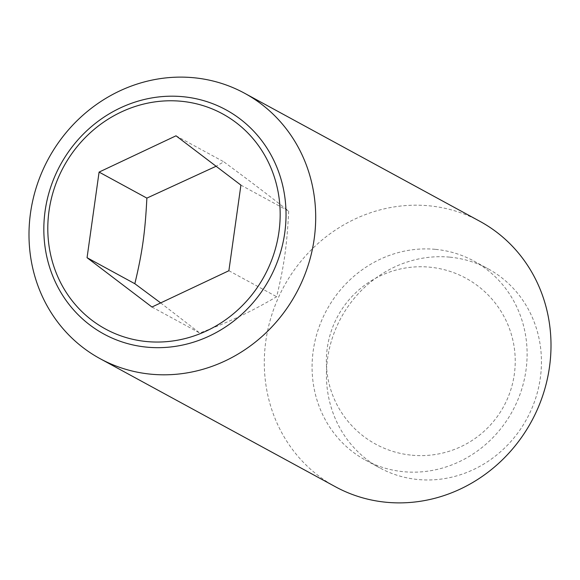 <?xml version="1.0" encoding="UTF-8"?>
<svg xmlns="http://www.w3.org/2000/svg" width="580" height="580" viewBox="0 0 580 580"><rect width="100%" height="100%" fill="white"/><g stroke="black" fill="none" stroke-linecap="round" stroke-linejoin="round"><path stroke-width="0.43" stroke-dasharray="2.9 2.17" d="M160.667 302.912L199.737 333.029C232.029 320.718 250.125 312.178 276.667 296.735C284.142 265.567 286.969 245.427 288.695 211.127C269.939 196.257 248.305 179.815 223.8 161.813L216.094 166.264M479.892 221.321A151.104 140.969 -61.4 0 0 428.489 205.755A151.104 140.969 -61.4 0 0 272.368 313.084A151.104 140.969 -61.4 0 0 335.421 486.758M435.225 249.327A113.325 105.727 -61.4 0 0 318.13 329.824A113.325 105.727 -61.4 0 0 365.422 460.078A113.325 105.727 -61.4 0 0 403.97 471.743A113.325 105.727 -61.4 0 0 521.065 391.253A113.325 105.727 -61.4 0 0 473.773 261A113.325 105.727 -61.4 0 0 435.225 249.327M449.558 257.129A113.325 105.727 -61.4 0 0 332.463 337.625A113.325 105.727 -61.4 0 0 379.755 467.879A113.325 105.727 -61.4 0 0 418.303 479.544A113.325 105.727 -61.4 0 0 535.398 399.054A113.325 105.727 -61.4 0 0 488.106 268.801A113.325 105.727 -61.4 0 0 449.558 257.129M151.953 307.023L199.737 333.029M176.016 135.807L223.8 161.813M228.882 270.73L276.667 296.735M240.917 185.121L288.695 211.127M412.155 455.227A94.438 94.438 0 0 0 514.837 369.822A94.438 94.438 0 0 0 429.432 267.141A94.438 94.438 0 0 0 326.75 352.553A94.438 94.438 0 0 0 412.155 455.227M365.422 460.078L379.755 467.879M473.773 261L488.106 268.801"/><path stroke-width="0.87" d="M216.094 166.264L146.87 198.106C145.145 232.406 142.31 252.539 134.835 283.714L160.667 302.912M193.183 77.684A151.104 140.969 -61.4 0 0 37.062 185.006A151.104 140.969 -61.4 0 0 100.108 358.679A151.104 140.969 -61.4 0 0 151.51 374.245A151.104 140.969 -61.4 0 0 307.632 266.916A151.104 140.969 -61.4 0 0 244.579 93.242A151.104 140.969 -61.4 0 0 193.183 77.684M147.327 347.195A127.651 119.096 118.6 0 1 45.117 210.924A127.651 119.096 118.6 0 1 182.533 96.664A127.651 119.096 118.6 0 1 284.744 232.935A127.651 119.096 118.6 0 1 147.327 347.195M100.108 358.679L335.421 486.758A151.104 140.969 -61.4 0 0 386.816 502.316A151.104 140.969 -61.4 0 0 542.938 394.995A151.104 140.969 -61.4 0 0 479.892 221.321L244.579 93.242M278.937 231.971A122.467 114.26 -61.4 0 0 180.873 101.232A122.467 114.26 -61.4 0 0 49.032 210.852A122.467 114.26 -61.4 0 0 147.095 341.591A122.467 114.26 -61.4 0 0 278.937 231.971M87.058 257.701L99.086 172.093L176.016 135.807L240.917 185.121L228.882 270.73L151.953 307.023L87.058 257.701L134.835 283.714M99.086 172.093L146.87 198.106"/></g></svg>
